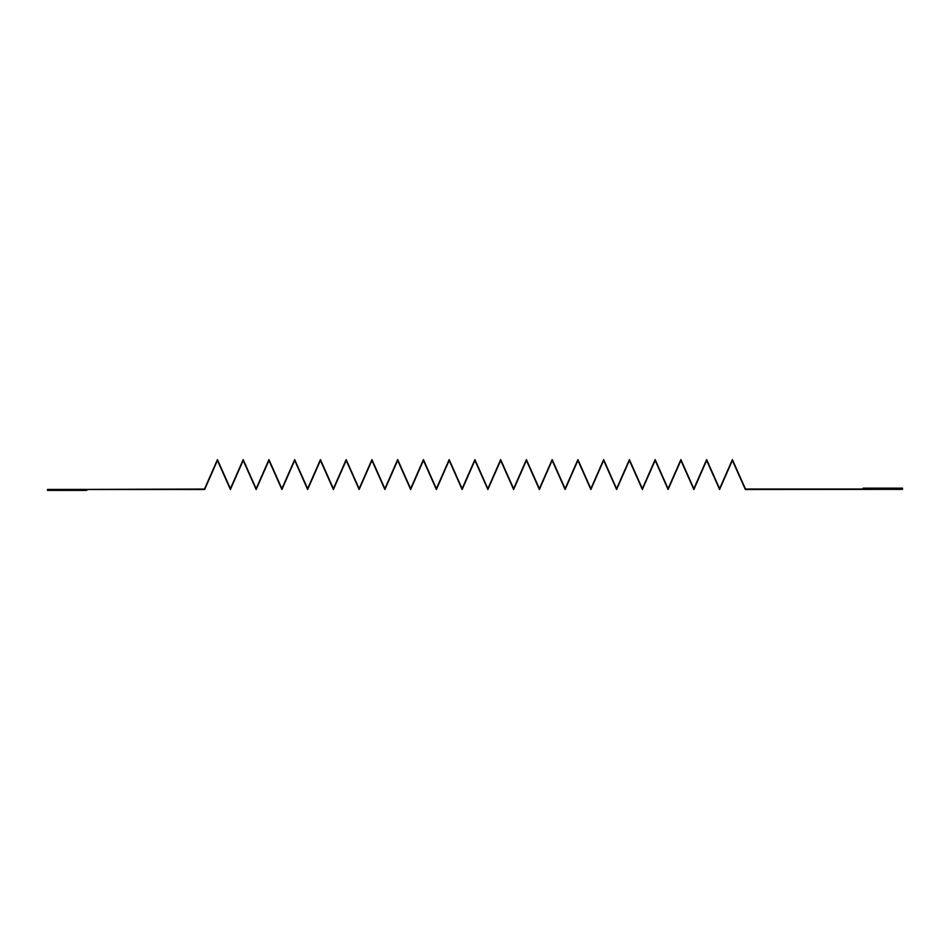 <?xml version="1.0" encoding="UTF-8"?>
<svg xmlns="http://www.w3.org/2000/svg" width="950" height="950" viewBox="0 0 950 950"><rect width="100%" height="100%" fill="white"/><g stroke="black" fill="none" stroke-linecap="round" stroke-linejoin="round"><path stroke-width="0.71" stroke-dasharray="4.75 3.56" d="M230.399 489.191L217.443 460.121L204.654 489.191L217.443 460.002L230.399 489.072L243.2 460.002L256.144 489.072L268.945 460.002L281.901 489.072L294.69 460.002L307.646 489.072L320.435 460.002L333.391 489.072L346.18 460.002L359.136 489.072L371.937 460.002L384.881 489.072L397.682 460.002L410.637 489.072L423.427 460.002L436.383 489.072L449.172 460.002L462.128 489.072L474.917 460.002L487.872 489.072L500.674 460.002L513.617 489.072L526.419 460.002L539.362 489.072L552.164 460.002L565.119 489.072L577.909 460.002L590.864 489.072L603.654 460.002L616.609 489.072L629.411 460.002L642.354 489.072L655.156 460.002L668.099 489.072L680.901 460.002L693.856 489.072L706.646 460.002L719.601 489.072L732.391 460.002L745.346 489.143L902.5 489.345L902.5 488.157L863.253 488.157L863.253 489.048L745.501 489.048L732.391 459.61L719.601 488.68L706.646 459.61L693.856 488.68L680.901 459.61L668.099 488.68L655.156 459.61L642.354 488.68L629.411 459.61L616.609 488.68L603.654 459.61L590.864 488.68L577.909 459.61L565.119 488.68L552.164 459.61L539.362 488.68L526.419 459.61L513.617 488.68L500.674 459.61L487.872 488.68L474.917 459.61L462.128 488.68L449.172 459.61L436.383 488.68L423.427 459.61L410.637 488.68L397.682 459.61L384.881 488.68L371.937 459.61L359.136 488.68L346.18 459.61L333.391 488.68L320.435 459.61L307.646 488.68L294.69 459.61L281.901 488.68L268.945 459.61L256.144 488.68L243.2 459.61L230.399 488.68L217.443 459.61L204.499 489.048L47.5 489.179L204.499 489.381L47.5 489.179L204.499 489.381L47.5 489.179L204.499 489.381L47.5 489.179L204.499 489.381L47.5 489.179L204.499 489.381L47.5 489.179L204.499 489.381L47.5 489.179L204.499 489.381L47.5 489.179L204.499 489.381L47.5 489.179L204.499 489.381L47.5 489.179L47.5 490.39L86.747 490.39L86.747 489.511L204.654 489.511L217.443 460.429L230.399 489.511L243.2 460.429L256.144 489.511L268.945 460.429L281.901 489.511L294.69 460.429L307.646 489.511L320.435 460.429L333.391 489.511L346.18 460.429L359.136 489.511L371.937 460.429L384.881 489.511L397.682 460.429L410.637 489.511L423.427 460.429L436.383 489.511L449.172 460.429L462.128 489.511L474.917 460.429L487.872 489.511L500.674 460.429L513.617 489.511L526.419 460.429L539.362 489.511L552.164 460.429L565.119 489.511L577.909 460.429L590.864 489.511L603.654 460.429L616.609 489.511L629.411 460.429L642.354 489.511L655.156 460.429L668.099 489.511L680.901 460.429L693.856 489.511L706.646 460.429L719.601 489.511L732.391 460.429L745.346 489.511L902.5 489.143L745.346 489.143L902.5 489.143L745.346 489.143L902.5 489.143L745.346 489.143L902.5 489.143L745.346 489.143L902.5 489.143L745.346 489.143L902.5 489.143L745.346 489.143L902.5 489.143L745.346 489.143L902.5 489.143L745.346 489.143L902.5 489.143L745.346 489.143L902.5 489.143L745.346 489.143L732.391 460.002L745.346 489.072L732.391 460.002L745.346 489.072L732.391 460.002L745.346 489.072L732.391 460.002L745.346 489.072L732.391 460.002L745.346 489.072L732.391 460.002L745.346 489.072L732.391 460.002L745.346 489.072L732.391 460.002L745.346 489.072L732.391 460.002L745.346 489.072L732.391 460.002L719.601 489.072L732.391 460.002L719.601 489.072L732.391 460.002L719.601 489.072L732.391 460.002L719.601 489.072L732.391 460.002L719.601 489.072L732.391 460.002L719.601 489.072L732.391 460.002L719.601 489.072L732.391 460.002L719.601 489.072L732.391 460.002L719.601 489.072L732.391 460.002L719.601 489.072L706.646 460.002L719.601 489.072L706.646 460.002L719.601 489.072L706.646 460.002L719.601 489.072L706.646 460.002L719.601 489.072L706.646 460.002L719.601 489.072L706.646 460.002L719.601 489.072L706.646 460.002L719.601 489.072L706.646 460.002L719.601 489.072L706.646 460.002L719.601 489.072L706.646 460.002L693.856 489.072L706.646 460.002L693.856 489.072L706.646 460.002L693.856 489.072L706.646 460.002L693.856 489.072L706.646 460.002L693.856 489.072L706.646 460.002L693.856 489.072L706.646 460.002L693.856 489.072L706.646 460.002L693.856 489.072L706.646 460.002L693.856 489.072L706.646 460.002L693.856 489.072L680.901 460.002L693.856 489.072L680.901 460.002L693.856 489.072L680.901 460.002L693.856 489.072L680.901 460.002L693.856 489.072L680.901 460.002L693.856 489.072L680.901 460.002L693.856 489.072L680.901 460.002L693.856 489.072L680.901 460.002L693.856 489.072L680.901 460.002L693.856 489.072L680.901 460.002L668.099 489.072L680.901 460.002L668.099 489.072L680.901 460.002L668.099 489.072L680.901 460.002L668.099 489.072L680.901 460.002L668.099 489.072L680.901 460.002L668.099 489.072L680.901 460.002L668.099 489.072L680.901 460.002L668.099 489.072L680.901 460.002L668.099 489.072L680.901 460.002L668.099 489.072L655.156 460.002L668.099 489.072L655.156 460.002L668.099 489.072L655.156 460.002L668.099 489.072L655.156 460.002L668.099 489.072L655.156 460.002L668.099 489.072L655.156 460.002L668.099 489.072L655.156 460.002L668.099 489.072L655.156 460.002L668.099 489.072L655.156 460.002L668.099 489.072L655.156 460.002L642.354 489.072L655.156 460.002L642.354 489.072L655.156 460.002L642.354 489.072L655.156 460.002L642.354 489.072L655.156 460.002L642.354 489.072L655.156 460.002L642.354 489.072L655.156 460.002L642.354 489.072L655.156 460.002L642.354 489.072L655.156 460.002L642.354 489.072L655.156 460.002L642.354 489.072L629.411 460.002L642.354 489.072L629.411 460.002L642.354 489.072L629.411 460.002L642.354 489.072L629.411 460.002L642.354 489.072L629.411 460.002L642.354 489.072L629.411 460.002L642.354 489.072L629.411 460.002L642.354 489.072L629.411 460.002L642.354 489.072L629.411 460.002L642.354 489.072L629.411 460.002L616.609 489.072L629.411 460.002L616.609 489.072L629.411 460.002L616.609 489.072L629.411 460.002L616.609 489.072L629.411 460.002L616.609 489.072L629.411 460.002L616.609 489.072L629.411 460.002L616.609 489.072L629.411 460.002L616.609 489.072L629.411 460.002L616.609 489.072L629.411 460.002L616.609 489.072L603.654 460.002L616.609 489.072L603.654 460.002L616.609 489.072L603.654 460.002L616.609 489.072L603.654 460.002L616.609 489.072L603.654 460.002L616.609 489.072L603.654 460.002L616.609 489.072L603.654 460.002L616.609 489.072L603.654 460.002L616.609 489.072L603.654 460.002L616.609 489.072L603.654 460.002L590.864 489.072L603.654 460.002L590.864 489.072L603.654 460.002L590.864 489.072L603.654 460.002L590.864 489.072L603.654 460.002L590.864 489.072L603.654 460.002L590.864 489.072L603.654 460.002L590.864 489.072L603.654 460.002L590.864 489.072L603.654 460.002L590.864 489.072L603.654 460.002L590.864 489.072L577.909 460.002L590.864 489.072L577.909 460.002L590.864 489.072L577.909 460.002L590.864 489.072L577.909 460.002L590.864 489.072L577.909 460.002L590.864 489.072L577.909 460.002L590.864 489.072L577.909 460.002L590.864 489.072L577.909 460.002L590.864 489.072L577.909 460.002L590.864 489.072L577.909 460.002L565.119 489.072L577.909 460.002L565.119 489.072L577.909 460.002L565.119 489.072L577.909 460.002L565.119 489.072L577.909 460.002L565.119 489.072L577.909 460.002L565.119 489.072L577.909 460.002L565.119 489.072L577.909 460.002L565.119 489.072L577.909 460.002L565.119 489.072L577.909 460.002L565.119 489.072L552.164 460.002L565.119 489.072L552.164 460.002L565.119 489.072L552.164 460.002L565.119 489.072L552.164 460.002L565.119 489.072L552.164 460.002L565.119 489.072L552.164 460.002L565.119 489.072L552.164 460.002L565.119 489.072L552.164 460.002L565.119 489.072L552.164 460.002L565.119 489.072L552.164 460.002L539.362 489.072L552.164 460.002L539.362 489.072L552.164 460.002L539.362 489.072L552.164 460.002L539.362 489.072L552.164 460.002L539.362 489.072L552.164 460.002L539.362 489.072L552.164 460.002L539.362 489.072L552.164 460.002L539.362 489.072L552.164 460.002L539.362 489.072L552.164 460.002L539.362 489.072L526.419 460.002L539.362 489.072L526.419 460.002L539.362 489.072L526.419 460.002L539.362 489.072L526.419 460.002L539.362 489.072L526.419 460.002L539.362 489.072L526.419 460.002L539.362 489.072L526.419 460.002L539.362 489.072L526.419 460.002L539.362 489.072L526.419 460.002L539.362 489.072L526.419 460.002L513.617 489.072L526.419 460.002L513.617 489.072L526.419 460.002L513.617 489.072L526.419 460.002L513.617 489.072L526.419 460.002L513.617 489.072L526.419 460.002L513.617 489.072L526.419 460.002L513.617 489.072L526.419 460.002L513.617 489.072L526.419 460.002L513.617 489.072L526.419 460.002L513.617 489.072L500.674 460.002L513.617 489.072L500.674 460.002L513.617 489.072L500.674 460.002L513.617 489.072L500.674 460.002L513.617 489.072L500.674 460.002L513.617 489.072L500.674 460.002L513.617 489.072L500.674 460.002L513.617 489.072L500.674 460.002L513.617 489.072L500.674 460.002L513.617 489.072L500.674 460.002L487.872 489.072L500.674 460.002L487.872 489.072L500.674 460.002L487.872 489.072L500.674 460.002L487.872 489.072L500.674 460.002L487.872 489.072L500.674 460.002L487.872 489.072L500.674 460.002L487.872 489.072L500.674 460.002L487.872 489.072L500.674 460.002L487.872 489.072L500.674 460.002L487.872 489.072L474.917 460.002L487.872 489.072L474.917 460.002L487.872 489.072L474.917 460.002L487.872 489.072L474.917 460.002L487.872 489.072L474.917 460.002L487.872 489.072L474.917 460.002L487.872 489.072L474.917 460.002L487.872 489.072L474.917 460.002L487.872 489.072L474.917 460.002L487.872 489.072L474.917 460.002L462.128 489.072L474.917 460.002L462.128 489.072L474.917 460.002L462.128 489.072L474.917 460.002L462.128 489.072L474.917 460.002L462.128 489.072L474.917 460.002L462.128 489.072L474.917 460.002L462.128 489.072L474.917 460.002L462.128 489.072L474.917 460.002L462.128 489.072L474.917 460.002L462.128 489.072L449.172 460.002L462.128 489.072L449.172 460.002L462.128 489.072L449.172 460.002L462.128 489.072L449.172 460.002L462.128 489.072L449.172 460.002L462.128 489.072L449.172 460.002L462.128 489.072L449.172 460.002L462.128 489.072L449.172 460.002L462.128 489.072L449.172 460.002L462.128 489.072L449.172 460.002L436.383 489.072L449.172 460.002L436.383 489.072L449.172 460.002L436.383 489.072L449.172 460.002L436.383 489.072L449.172 460.002L436.383 489.072L449.172 460.002L436.383 489.072L449.172 460.002L436.383 489.072L449.172 460.002L436.383 489.072L449.172 460.002L436.383 489.072L449.172 460.002L436.383 489.072L423.427 460.002L436.383 489.072L423.427 460.002L436.383 489.072L423.427 460.002L436.383 489.072L423.427 460.002L436.383 489.072L423.427 460.002L436.383 489.072L423.427 460.002L436.383 489.072L423.427 460.002L436.383 489.072L423.427 460.002L436.383 489.072L423.427 460.002L436.383 489.072L423.427 460.002L410.637 489.072L423.427 460.002L410.637 489.072L423.427 460.002L410.637 489.072L423.427 460.002L410.637 489.072L423.427 460.002L410.637 489.072L423.427 460.002L410.637 489.072L423.427 460.002L410.637 489.072L423.427 460.002L410.637 489.072L423.427 460.002L410.637 489.072L423.427 460.002L410.637 489.072L397.682 460.002L410.637 489.072L397.682 460.002L410.637 489.072L397.682 460.002L410.637 489.072L397.682 460.002L410.637 489.072L397.682 460.002L410.637 489.072L397.682 460.002L410.637 489.072L397.682 460.002L410.637 489.072L397.682 460.002L410.637 489.072L397.682 460.002L410.637 489.072L397.682 460.002L384.881 489.072L397.682 460.002L384.881 489.072L397.682 460.002L384.881 489.072L397.682 460.002L384.881 489.072L397.682 460.002L384.881 489.072L397.682 460.002L384.881 489.072L397.682 460.002L384.881 489.072L397.682 460.002L384.881 489.072L397.682 460.002L384.881 489.072L397.682 460.002L384.881 489.072L371.937 460.002L384.881 489.072L371.937 460.002L384.881 489.072L371.937 460.002L384.881 489.072L371.937 460.002L384.881 489.072L371.937 460.002L384.881 489.072L371.937 460.002L384.881 489.072L371.937 460.002L384.881 489.072L371.937 460.002L384.881 489.072L371.937 460.002L384.881 489.072L371.937 460.002L359.136 489.072L371.937 460.002L359.136 489.072L371.937 460.002L359.136 489.072L371.937 460.002L359.136 489.072L371.937 460.002L359.136 489.072L371.937 460.002L359.136 489.072L371.937 460.002L359.136 489.072L371.937 460.002L359.136 489.072L371.937 460.002L359.136 489.072L371.937 460.002L359.136 489.072L346.18 460.002L359.136 489.072L346.18 460.002L359.136 489.072L346.18 460.002L359.136 489.072L346.18 460.002L359.136 489.072L346.18 460.002L359.136 489.072L346.18 460.002L359.136 489.072L346.18 460.002L359.136 489.072L346.18 460.002L359.136 489.072L346.18 460.002L359.136 489.072L346.18 460.002L333.391 489.072L346.18 460.002L333.391 489.072L346.18 460.002L333.391 489.072L346.18 460.002L333.391 489.072L346.18 460.002L333.391 489.072L346.18 460.002L333.391 489.072L346.18 460.002L333.391 489.072L346.18 460.002L333.391 489.072L346.18 460.002L333.391 489.072L346.18 460.002L333.391 489.072L320.435 460.002L333.391 489.072L320.435 460.002L333.391 489.072L320.435 460.002L333.391 489.072L320.435 460.002L333.391 489.072L320.435 460.002L333.391 489.072L320.435 460.002L333.391 489.072L320.435 460.002L333.391 489.072L320.435 460.002L333.391 489.072L320.435 460.002L333.391 489.072L320.435 460.002L307.646 489.072L320.435 460.002L307.646 489.072L320.435 460.002L307.646 489.072L320.435 460.002L307.646 489.072L320.435 460.002L307.646 489.072L320.435 460.002L307.646 489.072L320.435 460.002L307.646 489.072L320.435 460.002L307.646 489.072L320.435 460.002L307.646 489.072L320.435 460.002L307.646 489.072L294.69 460.002L307.646 489.072L294.69 460.002L307.646 489.072L294.69 460.002L307.646 489.072L294.69 460.002L307.646 489.072L294.69 460.002L307.646 489.072L294.69 460.002L307.646 489.072L294.69 460.002L307.646 489.072L294.69 460.002L307.646 489.072L294.69 460.002L307.646 489.072L294.69 460.002L281.901 489.072L294.69 460.002L281.901 489.072L294.69 460.002L281.901 489.072L294.69 460.002L281.901 489.072L294.69 460.002L281.901 489.072L294.69 460.002L281.901 489.072L294.69 460.002L281.901 489.072L294.69 460.002L281.901 489.072L294.69 460.002L281.901 489.072L294.69 460.002L281.901 489.072L268.945 460.002L281.901 489.072L268.945 460.002L281.901 489.072L268.945 460.002L281.901 489.072L268.945 460.002L281.901 489.072L268.945 460.002L281.901 489.072L268.945 460.002L281.901 489.072L268.945 460.002L281.901 489.072L268.945 460.002L281.901 489.072L268.945 460.002L281.901 489.072L268.945 460.002L256.144 489.072L268.945 460.002L256.144 489.072L268.945 460.002L256.144 489.072L268.945 460.002L256.144 489.072L268.945 460.002L256.144 489.072L268.945 460.002L256.144 489.072L268.945 460.002L256.144 489.072L268.945 460.002L256.144 489.072L268.945 460.002L256.144 489.072L268.945 460.002L256.144 489.072L243.2 460.002L256.144 489.072L243.2 460.002L256.144 489.072L243.2 460.002L256.144 489.072L243.2 460.002L256.144 489.072L243.2 460.002L256.144 489.072L243.2 460.002L256.144 489.072L243.2 460.002L256.144 489.072L243.2 460.002L256.144 489.072L243.2 460.002L256.144 489.072L243.2 460.002L230.399 489.072L243.2 460.002L230.399 489.072L243.2 460.002L230.399 489.072L243.2 460.002L230.399 489.072L243.2 460.002L230.399 489.072L243.2 460.002L230.399 489.072L243.2 460.002L230.399 489.072L243.2 460.002L230.399 489.072L243.2 460.002L230.399 489.072L243.2 460.002L230.399 489.072L217.443 460.002L230.399 489.072L217.443 460.002L230.399 489.072L217.443 460.002L230.399 489.072L217.443 460.002L230.399 489.072L217.443 460.002L230.399 489.072L217.443 460.002L230.399 489.072L217.443 460.002L230.399 489.072L217.443 460.002L230.399 489.072L217.443 460.002L230.399 489.072L217.443 460.002L204.654 489.191L217.443 460.121L204.654 489.191L217.443 460.121L204.654 489.191L217.443 460.121L204.654 489.191L217.443 460.121L204.654 489.191L217.443 460.121L204.654 489.191L217.443 460.121L204.654 489.191L217.443 460.121L204.654 489.191L217.443 460.121L204.654 489.191L217.443 460.121L204.654 489.191L217.443 460.121L230.399 489.191L217.443 460.121L230.399 489.191L217.443 460.121L230.399 489.191L217.443 460.121L230.399 489.191L217.443 460.121L230.399 489.191L217.443 460.121L230.399 489.191L217.443 460.121L230.399 489.191L217.443 460.121L230.399 489.191L217.443 460.121L230.399 489.191L217.443 460.121L230.399 489.191L243.2 460.121L230.399 489.191M256.144 489.191L243.2 460.121L256.144 489.191L243.2 460.121L256.144 489.191L243.2 460.121L256.144 489.191L243.2 460.121L256.144 489.191L243.2 460.121L256.144 489.191L243.2 460.121L256.144 489.191L243.2 460.121L256.144 489.191L243.2 460.121L256.144 489.191L243.2 460.121L256.144 489.191L243.2 460.121L256.144 489.191L268.945 460.121L256.144 489.191M281.901 489.191L268.945 460.121L281.901 489.191L268.945 460.121L281.901 489.191L268.945 460.121L281.901 489.191L268.945 460.121L281.901 489.191L268.945 460.121L281.901 489.191L268.945 460.121L281.901 489.191L268.945 460.121L281.901 489.191L268.945 460.121L281.901 489.191L268.945 460.121L281.901 489.191L268.945 460.121L281.901 489.191L294.69 460.121L281.901 489.191M307.646 489.191L294.69 460.121L307.646 489.191L294.69 460.121L307.646 489.191L294.69 460.121L307.646 489.191L294.69 460.121L307.646 489.191L294.69 460.121L307.646 489.191L294.69 460.121L307.646 489.191L294.69 460.121L307.646 489.191L294.69 460.121L307.646 489.191L294.69 460.121L307.646 489.191L294.69 460.121L307.646 489.191L320.435 460.121L307.646 489.191M333.391 489.191L320.435 460.121L333.391 489.191L320.435 460.121L333.391 489.191L320.435 460.121L333.391 489.191L320.435 460.121L333.391 489.191L320.435 460.121L333.391 489.191L320.435 460.121L333.391 489.191L320.435 460.121L333.391 489.191L320.435 460.121L333.391 489.191L320.435 460.121L333.391 489.191L320.435 460.121L333.391 489.191L346.18 460.121L333.391 489.191M359.136 489.191L346.18 460.121L359.136 489.191L346.18 460.121L359.136 489.191L346.18 460.121L359.136 489.191L346.18 460.121L359.136 489.191L346.18 460.121L359.136 489.191L346.18 460.121L359.136 489.191L346.18 460.121L359.136 489.191L346.18 460.121L359.136 489.191L346.18 460.121L359.136 489.191L346.18 460.121L359.136 489.191L371.937 460.121L359.136 489.191M384.881 489.191L371.937 460.121L384.881 489.191L371.937 460.121L384.881 489.191L371.937 460.121L384.881 489.191L371.937 460.121L384.881 489.191L371.937 460.121L384.881 489.191L371.937 460.121L384.881 489.191L371.937 460.121L384.881 489.191L371.937 460.121L384.881 489.191L371.937 460.121L384.881 489.191L371.937 460.121L384.881 489.191L397.682 460.121L384.881 489.191M410.637 489.191L397.682 460.121L410.637 489.191L397.682 460.121L410.637 489.191L397.682 460.121L410.637 489.191L397.682 460.121L410.637 489.191L397.682 460.121L410.637 489.191L397.682 460.121L410.637 489.191L397.682 460.121L410.637 489.191L397.682 460.121L410.637 489.191L397.682 460.121L410.637 489.191L397.682 460.121L410.637 489.191L423.427 460.121L410.637 489.191M436.383 489.191L423.427 460.121L436.383 489.191L423.427 460.121L436.383 489.191L423.427 460.121L436.383 489.191L423.427 460.121L436.383 489.191L423.427 460.121L436.383 489.191L423.427 460.121L436.383 489.191L423.427 460.121L436.383 489.191L423.427 460.121L436.383 489.191L423.427 460.121L436.383 489.191L423.427 460.121L436.383 489.191L449.172 460.121L436.383 489.191M462.128 489.191L449.172 460.121L462.128 489.191L449.172 460.121L462.128 489.191L449.172 460.121L462.128 489.191L449.172 460.121L462.128 489.191L449.172 460.121L462.128 489.191L449.172 460.121L462.128 489.191L449.172 460.121L462.128 489.191L449.172 460.121L462.128 489.191L449.172 460.121L462.128 489.191L449.172 460.121L462.128 489.191L474.917 460.121L462.128 489.191M487.872 489.191L474.917 460.121L487.872 489.191L474.917 460.121L487.872 489.191L474.917 460.121L487.872 489.191L474.917 460.121L487.872 489.191L474.917 460.121L487.872 489.191L474.917 460.121L487.872 489.191L474.917 460.121L487.872 489.191L474.917 460.121L487.872 489.191L474.917 460.121L487.872 489.191L474.917 460.121L487.872 489.191L500.674 460.121L487.872 489.191M513.617 489.191L500.674 460.121L513.617 489.191L500.674 460.121L513.617 489.191L500.674 460.121L513.617 489.191L500.674 460.121L513.617 489.191L500.674 460.121L513.617 489.191L500.674 460.121L513.617 489.191L500.674 460.121L513.617 489.191L500.674 460.121L513.617 489.191L500.674 460.121L513.617 489.191L500.674 460.121L513.617 489.191L526.419 460.121L513.617 489.191M539.362 489.191L526.419 460.121L539.362 489.191L526.419 460.121L539.362 489.191L526.419 460.121L539.362 489.191L526.419 460.121L539.362 489.191L526.419 460.121L539.362 489.191L526.419 460.121L539.362 489.191L526.419 460.121L539.362 489.191L526.419 460.121L539.362 489.191L526.419 460.121L539.362 489.191L526.419 460.121L539.362 489.191L552.164 460.121L539.362 489.191M565.119 489.191L552.164 460.121L565.119 489.191L552.164 460.121L565.119 489.191L552.164 460.121L565.119 489.191L552.164 460.121L565.119 489.191L552.164 460.121L565.119 489.191L552.164 460.121L565.119 489.191L552.164 460.121L565.119 489.191L552.164 460.121L565.119 489.191L552.164 460.121L565.119 489.191L552.164 460.121L565.119 489.191L577.909 460.121L565.119 489.191M590.864 489.191L577.909 460.121L590.864 489.191L577.909 460.121L590.864 489.191L577.909 460.121L590.864 489.191L577.909 460.121L590.864 489.191L577.909 460.121L590.864 489.191L577.909 460.121L590.864 489.191L577.909 460.121L590.864 489.191L577.909 460.121L590.864 489.191L577.909 460.121L590.864 489.191L577.909 460.121L590.864 489.191L603.654 460.121L590.864 489.191M616.609 489.191L603.654 460.121L616.609 489.191L603.654 460.121L616.609 489.191L603.654 460.121L616.609 489.191L603.654 460.121L616.609 489.191L603.654 460.121L616.609 489.191L603.654 460.121L616.609 489.191L603.654 460.121L616.609 489.191L603.654 460.121L616.609 489.191L603.654 460.121L616.609 489.191L603.654 460.121L616.609 489.191L629.411 460.121L616.609 489.191M642.354 489.191L629.411 460.121L642.354 489.191L629.411 460.121L642.354 489.191L629.411 460.121L642.354 489.191L629.411 460.121L642.354 489.191L629.411 460.121L642.354 489.191L629.411 460.121L642.354 489.191L629.411 460.121L642.354 489.191L629.411 460.121L642.354 489.191L629.411 460.121L642.354 489.191L629.411 460.121L642.354 489.191L655.156 460.121L642.354 489.191M668.099 489.191L655.156 460.121L668.099 489.191L655.156 460.121L668.099 489.191L655.156 460.121L668.099 489.191L655.156 460.121L668.099 489.191L655.156 460.121L668.099 489.191L655.156 460.121L668.099 489.191L655.156 460.121L668.099 489.191L655.156 460.121L668.099 489.191L655.156 460.121L668.099 489.191L655.156 460.121L668.099 489.191L680.901 460.121L668.099 489.191M693.856 489.191L680.901 460.121L693.856 489.191L680.901 460.121L693.856 489.191L680.901 460.121L693.856 489.191L680.901 460.121L693.856 489.191L680.901 460.121L693.856 489.191L680.901 460.121L693.856 489.191L680.901 460.121L693.856 489.191L680.901 460.121L693.856 489.191L680.901 460.121L693.856 489.191L680.901 460.121L693.856 489.191L706.646 460.121L693.856 489.191M719.601 489.191L706.646 460.121L719.601 489.191L706.646 460.121L719.601 489.191L706.646 460.121L719.601 489.191L706.646 460.121L719.601 489.191L706.646 460.121L719.601 489.191L706.646 460.121L719.601 489.191L706.646 460.121L719.601 489.191L706.646 460.121L719.601 489.191L706.646 460.121L719.601 489.191L706.646 460.121L719.601 489.191L732.391 460.121L719.601 489.191M745.346 489.191L732.391 460.121L745.346 489.345L882.871 489.345L745.346 489.345L882.871 489.345L745.346 489.345L882.871 489.345L745.346 489.345L882.871 489.345L745.346 489.345L882.871 489.345L745.346 489.345L882.871 489.345L745.346 489.345L882.871 489.345L745.346 489.345L882.871 489.345L745.346 489.345L882.871 489.345L745.346 489.345L882.871 489.345L745.346 489.345L732.391 460.121L745.346 489.191M204.499 489.381L47.5 489.381L204.499 489.381"/><path stroke-width="1.43" d="M47.5 489.511L204.499 489.048L217.443 459.61L230.399 488.68L243.2 459.61L256.144 488.68L268.945 459.61L281.901 488.68L294.69 459.61L307.646 488.68L320.435 459.61L333.391 488.68L346.18 459.61L359.136 488.68L371.937 459.61L384.881 488.68L397.682 459.61L410.637 488.68L423.427 459.61L436.383 488.68L449.172 459.61L462.128 488.68L474.917 459.61L487.872 488.68L500.674 459.61L513.617 488.68L526.419 459.61L539.362 488.68L552.164 459.61L565.119 488.68L577.909 459.61L590.864 488.68L603.654 459.61L616.609 488.68L629.411 459.61L642.354 488.68L655.156 459.61L668.099 488.68L680.901 459.61L693.856 488.68L706.646 459.61L719.601 488.68L732.391 459.61L745.501 489.048L863.253 489.048L863.253 488.157L902.5 488.157L902.5 489.345L745.346 489.511L732.391 460.429L719.601 489.511L706.646 460.429L693.856 489.511L680.901 460.429L668.099 489.511L655.156 460.429L642.354 489.511L629.411 460.429L616.609 489.511L603.654 460.429L590.864 489.511L577.909 460.429L565.119 489.511L552.164 460.429L539.362 489.511L526.419 460.429L513.617 489.511L500.674 460.429L487.872 489.511L474.917 460.429L462.128 489.511L449.172 460.429L436.383 489.511L423.427 460.429L410.637 489.511L397.682 460.429L384.881 489.511L371.937 460.429L359.136 489.511L346.18 460.429L333.391 489.511L320.435 460.429L307.646 489.511L294.69 460.429L281.901 489.511L268.945 460.429L256.144 489.511L243.2 460.429L230.399 489.511L217.443 460.429L204.654 489.511L86.747 489.511L86.747 490.39L47.5 490.39L47.5 489.511"/></g></svg>
